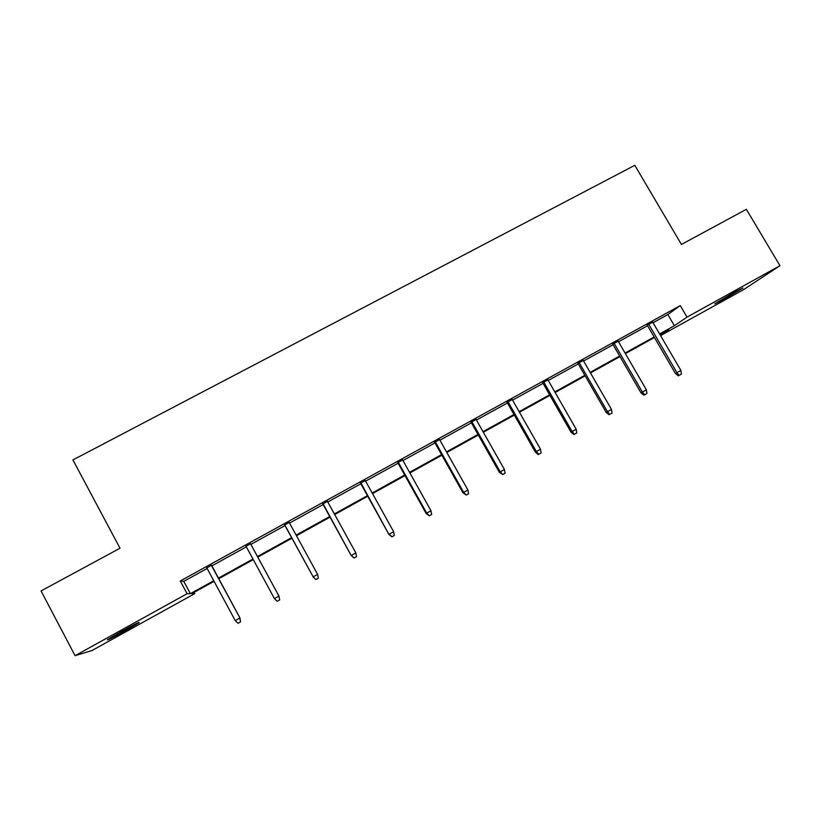 <?xml version="1.0" encoding="UTF-8"?>
<svg xmlns="http://www.w3.org/2000/svg" width="821" height="821" viewBox="0 0 821 821"><rect width="100%" height="100%" fill="white"/><g stroke="black" fill="none" stroke-linecap="round" stroke-linejoin="round"><path stroke-width="1.23" d="M121.005 631.718C134.613 624.299 140.607 621.333 138.965 622.811L125.654 630.6C112.128 637.979 106.125 640.965 107.623 639.549L121.005 631.718M734.733 292.04L742.974 288.038L723.024 299.829L714.742 303.852L734.733 292.04M194.136 592.362L194.793 593.593L91.931 650.571L75.07 655.692L41.05 590.935L119.999 548.223L72.936 459.934L634.807 165.308L681.43 244.453L746.361 209.324L779.95 265.706L743.795 289.505L660.566 335.604M653.054 322.715L667.853 314.556L680.26 305.586L180.261 580.981L183.771 581.36L207.149 568.481M211.88 565.874L246.351 546.868M250.877 544.385L284.99 525.573M289.546 523.069L323.135 504.556M327.795 501.98L360.84 483.774M365.602 481.147L398.113 463.229M402.978 460.55L434.966 442.919M439.923 440.189L471.408 422.836M476.447 420.054L507.429 402.978M512.571 400.145L543.061 383.345M548.274 380.462L578.282 363.929M583.587 361.004L613.123 344.728M618.511 341.752L647.584 325.732M652.726 322.16L647.256 325.178M618.192 341.197L612.794 344.163M583.269 360.44L577.963 363.364M547.956 379.897L542.732 382.771M512.242 399.57L507.111 402.403M476.129 419.48L471.08 422.261M439.594 439.604L434.648 442.334M402.649 459.965L397.795 462.644M365.273 480.562L360.511 483.179M327.466 501.395L322.807 503.961M289.218 522.464L284.661 524.978M250.549 543.779L246.023 546.263M211.551 565.269L206.82 567.875M75.07 655.692L187.085 593.716L190.369 593.665L213.747 580.724M180.261 580.981L187.085 593.716M680.26 305.586L687.023 317.111L779.95 265.706M659.591 333.931L674.39 325.742L687.023 317.111M218.478 578.107L252.95 559.019M257.466 556.525L291.578 537.642M296.135 535.118L329.724 516.522M334.383 513.946L367.428 495.658M372.18 493.021L404.691 475.02M409.556 472.332L441.544 454.629M446.501 451.889L477.976 434.463M483.015 431.672L513.997 414.523M519.129 411.68L549.618 394.809M554.842 391.915L584.839 375.31M590.145 372.375L619.67 356.027M625.058 353.04L654.121 336.959M214.065 581.319L191.827 593.645L194.793 593.593M660.392 335.296L668.766 329.58L659.91 334.486M654.44 337.513L625.386 353.594M619.999 356.581L590.463 372.929M585.157 375.864L555.16 392.479M549.937 395.373L519.457 412.245M514.315 415.087L483.343 432.236M478.294 435.038L446.819 452.463M441.862 455.203L409.874 472.917M405.02 475.605L372.508 493.606M367.746 496.243L334.701 514.531M330.042 517.117L296.463 535.713M291.907 538.227L257.794 557.12M253.268 559.614L218.797 578.702M667.853 314.556L674.39 325.742M183.771 581.36L190.369 593.665M647.102 324.911L675.426 373.514L676.935 372.672L648.6 324.079M680.896 370.456L681.42 374.119L679.213 375.351L676.935 372.672L680.896 370.456L652.572 321.894M679.213 375.351L678.372 375.813L675.426 373.514M612.64 343.896L640.996 392.838L642.381 392.069L614.026 343.127M646.384 389.821L646.927 393.495L644.701 394.747L642.381 392.069L646.384 389.821L618.028 340.92M644.701 394.747L643.931 395.168L640.996 392.838M577.799 363.087L606.185 412.388L607.437 411.68L579.051 362.4M611.491 409.412L612.045 413.096L609.798 414.359L607.437 411.68L611.491 409.412L583.105 360.162M609.798 414.359L609.1 414.749L606.185 412.388M542.578 382.494L570.985 432.144L572.104 431.518L543.697 381.878M576.198 429.219L576.783 432.913L574.505 434.196L572.104 431.518L576.198 429.219L547.792 379.62M574.505 434.196L573.879 434.535L570.985 432.144M506.947 402.126L535.374 452.125L536.37 451.581L507.932 401.582M540.516 449.251L541.111 452.956L538.812 454.249L536.37 451.581L540.516 449.251L512.078 399.293M538.812 454.249L538.258 454.557L535.374 452.125M470.926 421.973L499.373 472.342L500.225 471.859L471.777 421.512M504.422 469.509L505.038 473.235L502.719 474.538L500.225 471.859L504.422 469.509L475.964 419.192M502.719 474.538L499.373 472.342M434.483 442.047L462.962 492.774L463.67 492.384L435.192 441.657M467.908 490.004L468.555 493.739L466.205 495.053L463.67 492.384L467.908 490.004L439.44 439.327M466.205 495.053L462.962 492.774M397.631 462.356L426.13 513.453L426.694 513.135L398.195 462.049M430.984 510.734L431.651 514.469L429.27 515.814L426.694 513.135L430.984 510.734L402.485 459.678M429.27 515.814L426.13 513.453M360.357 482.892L388.867 534.368L360.778 482.666M393.628 531.7L394.316 535.456L391.915 536.811L389.287 534.132L393.628 531.7L365.119 480.275M391.915 536.811L388.867 534.368M322.653 503.673L351.183 555.53L322.92 503.519M355.842 552.913L356.55 556.679L354.118 558.044L351.45 555.376L355.842 552.913L327.312 501.108M354.118 558.044L351.183 555.53M284.507 524.691L313.16 576.865L284.62 524.629M317.604 574.372L318.343 578.148L315.88 579.534L313.16 576.865L317.604 574.372L289.064 522.177M315.88 579.534L313.047 576.927M250.364 543.502L278.945 596.067L279.684 599.874L278.924 596.087L274.43 598.612L245.869 545.975M278.945 596.067L250.384 543.481M279.684 599.874L277.19 601.28L274.43 598.612M211.213 565.074L239.958 617.956L240.563 621.856L239.783 618.059L235.237 620.614L206.666 567.578M239.958 617.956L211.397 564.971M240.563 621.856L238.049 623.272L235.237 620.614"/></g></svg>
